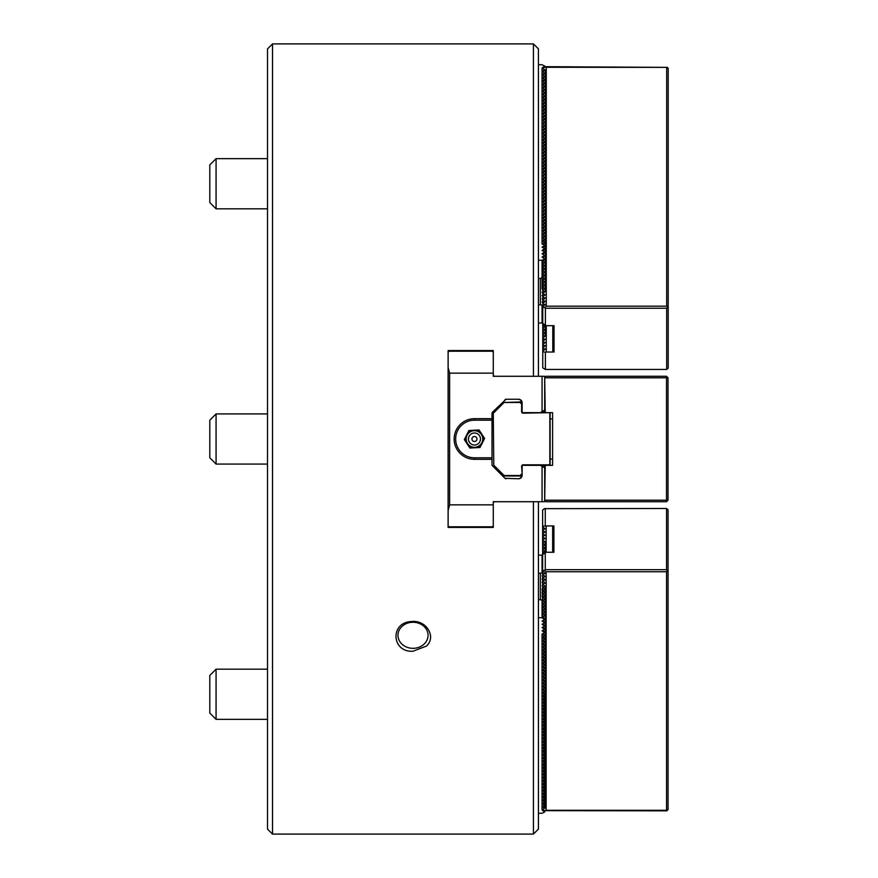 <?xml version="1.0" encoding="UTF-8"?>
<svg xmlns="http://www.w3.org/2000/svg" width="878" height="878" viewBox="0 0 878 878"><rect width="100%" height="100%" fill="white"/><g stroke="black" fill="none" stroke-linecap="round" stroke-linejoin="round"><path stroke-width="1.32" d="M542.758 305.138L542.066 305.292L542.066 322.983L542.758 322.632M542.066 322.983L538.433 322.983M542.066 243.974L544.7 242.032L542.066 240.715L542.066 243.974L544.7 245.291L542.066 247.234L544.7 248.551L542.066 250.493L544.7 251.81L542.066 253.753L544.7 255.685L542.066 257.002L544.7 258.944L542.066 260.261L538.433 260.261M542.066 68.001L542.066 240.715L544.7 239.398L542.066 237.455L544.7 236.138L542.066 234.196L544.7 232.879L542.066 230.936L544.7 229.619L542.066 227.676L544.7 226.359L542.066 224.417L544.7 223.1L542.066 221.157L544.7 219.84L542.066 217.898L544.7 216.581L542.066 214.638L544.7 213.321L542.066 211.389L544.7 210.072L542.066 208.13L544.7 206.813L542.066 204.87L544.7 203.553L542.066 201.611L544.7 200.294L542.066 198.351L544.7 197.034L542.066 195.092L544.7 193.775L542.066 191.832L544.7 190.515L542.066 188.572L544.7 187.255L542.066 185.313L544.7 183.996L542.066 182.053L544.7 180.736L542.066 178.794L544.7 177.477L542.066 175.534L544.7 174.217L542.066 172.275L544.7 170.958L542.066 169.026L544.7 167.709L542.066 165.766L544.7 164.449L542.066 162.507L544.7 161.19L542.066 159.247L544.7 157.93L542.066 155.988L544.7 154.671L542.066 152.728L544.7 151.411L542.066 149.469L544.7 148.152L542.066 146.209L544.7 144.892L542.066 142.949L544.7 141.632L542.066 139.69L544.7 138.373L542.066 136.43L544.7 135.113L542.066 133.171L544.7 131.854L542.066 129.911L544.7 128.594L542.066 126.662L544.7 125.345L542.066 123.403L544.7 122.086L542.066 120.143L544.7 118.826L542.066 116.884L544.7 115.567L542.066 113.624L544.7 112.307L542.066 110.365L544.7 109.048L542.066 107.105L544.7 105.788L542.066 103.845L544.7 102.528L542.066 100.586L544.7 99.269L542.066 97.326L544.7 96.009L542.066 94.067L544.7 92.75L542.066 90.807L544.7 89.49L542.066 87.548L544.7 86.231L542.066 84.299L544.7 82.982L542.066 81.039L544.7 79.722L542.066 77.78L544.7 76.463L542.066 74.52L544.7 73.203L542.066 71.261L544.7 69.944L542.066 68.001L544.7 66.059L542.066 64.742L538.433 64.742M538.433 813.258L542.066 813.258L544.7 811.941L542.066 809.999L544.7 808.056L542.066 806.739L542.066 809.999M544.7 805.422L542.066 806.739L542.066 803.48L544.7 805.422M544.7 802.163L542.066 803.48L542.066 800.22L544.7 802.163M544.7 798.903L542.066 800.22L542.066 796.961L544.7 798.903M544.7 795.644L542.066 796.961L542.066 793.701L544.7 795.644M544.7 792.384L542.066 793.701L542.066 790.452L544.7 792.384M544.7 789.135L542.066 790.452L542.066 787.193L544.7 789.135M544.7 785.876L542.066 787.193L542.066 783.933L544.7 785.876M544.7 782.616L542.066 783.933L542.066 780.674L544.7 782.616M544.7 779.357L542.066 780.674L542.066 777.414L544.7 779.357M544.7 776.097L542.066 777.414L542.066 774.155L544.7 776.097M544.7 772.838L542.066 774.155L542.066 770.895L544.7 772.838M544.7 769.578L542.066 770.895L542.066 767.635L544.7 769.578M544.7 766.318L542.066 767.635L542.066 764.376L544.7 766.318M544.7 763.059L542.066 764.376L542.066 761.116L544.7 763.059M544.7 759.799L542.066 761.116L542.066 757.857L544.7 759.799M544.7 756.54L542.066 757.857L542.066 754.597L544.7 756.54M544.7 753.28L542.066 754.597L542.066 751.338L544.7 753.28M544.7 750.021L542.066 751.338L542.066 748.089L544.7 750.021M544.7 746.772L542.066 748.089L542.066 744.829L544.7 746.772M544.7 743.512L542.066 744.829L542.066 741.57L544.7 743.512M544.7 740.253L542.066 741.57L542.066 738.31L544.7 740.253M544.7 736.993L542.066 738.31L542.066 735.051L544.7 736.993M544.7 733.734L542.066 735.051L542.066 731.791L544.7 733.734M544.7 730.474L542.066 731.791L542.066 728.531L544.7 730.474M544.7 727.214L542.066 728.531L542.066 725.272L544.7 727.214M544.7 723.955L542.066 725.272L542.066 722.012L544.7 723.955M544.7 720.695L542.066 722.012L542.066 718.753L544.7 720.695M544.7 717.436L542.066 718.753L542.066 715.493L544.7 717.436M544.7 714.176L542.066 715.493L542.066 712.234L544.7 714.176M544.7 710.917L542.066 712.234L542.066 708.974L544.7 710.917M544.7 707.657L542.066 708.974L542.066 705.725L544.7 707.657M544.7 704.408L542.066 705.725L542.066 702.466L544.7 704.408M544.7 701.149L542.066 702.466L542.066 699.206L544.7 701.149M544.7 697.889L542.066 699.206L542.066 695.947L544.7 697.889M544.7 694.63L542.066 695.947L542.066 692.687L544.7 694.63M544.7 691.37L542.066 692.687L542.066 689.428L544.7 691.37M544.7 688.111L542.066 689.428L542.066 686.168L544.7 688.111M544.7 684.851L542.066 686.168L542.066 682.908L544.7 684.851M544.7 681.591L542.066 682.908L542.066 679.649L544.7 681.591M544.7 678.332L542.066 679.649L542.066 676.389L544.7 678.332M544.7 675.072L542.066 676.389L542.066 673.13L544.7 675.072M544.7 671.813L542.066 673.13L542.066 669.87L544.7 671.813M544.7 668.553L542.066 669.87L542.066 666.611L544.7 668.553M544.7 665.294L542.066 666.611L542.066 663.362L544.7 665.294M544.7 662.045L542.066 663.362L542.066 660.102L544.7 662.045M544.7 658.785L542.066 660.102L542.066 656.843L544.7 658.785M544.7 655.526L542.066 656.843L542.066 653.583L544.7 655.526M544.7 652.266L542.066 653.583L542.066 650.324L544.7 652.266M544.7 649.007L542.066 650.324L542.066 647.064L544.7 649.007M544.7 645.747L542.066 647.064L542.066 643.804L544.7 645.747M544.7 642.487L542.066 643.804L542.066 640.545L544.7 642.487M544.7 639.228L542.066 640.545L542.066 637.285L544.7 639.228M544.7 635.968L542.066 637.285L542.066 634.026L544.7 635.968M542.626 600.475L542.066 600.036L542.066 617.739L544.7 619.681L542.066 620.998L544.7 622.93L542.066 624.247L544.7 626.19L542.066 627.507L544.7 629.449L542.066 630.766L544.7 632.709L542.066 634.026M542.066 617.739L538.433 617.739M542.626 555.302L538.433 555.017M493.282 352.199L493.282 350.574L448.12 350.574L448.12 352.199L449.13 351.2L492.273 351.2L493.282 352.199L493.282 376.289L544.7 376.289L544.7 410.147L542.066 411.672L542.066 376.289M493.282 525.801L493.282 527.426L448.12 527.426L448.12 525.801L449.13 526.8L492.273 526.8L493.282 525.801L493.282 501.711L542.066 501.711L542.066 466.328L540.354 465.34L552.591 465.34L552.591 412.66L546.072 412.66L543.219 411.014M492.02 464.714L492.459 465.779A1.504 1.504 0 0 1 492.02 464.714L492.02 413.286A1.504 1.504 0 0 1 492.459 412.221L492.02 413.286M506.068 478.762A1.504 1.504 0 0 1 505.004 478.323L518.613 478.762L520.874 477.939L520.874 474.746M505.004 399.677A1.504 1.504 0 0 1 506.068 399.238L492.459 412.221M505.004 478.323L492.459 465.779M540.354 465.34L522.125 465.34L522.125 475.25A3.512 3.512 0 0 1 518.613 478.762M506.068 399.238L518.613 399.238A3.512 3.512 0 0 1 522.125 402.75L522.125 412.66L540.354 412.66L542.066 411.672M520.874 403.254L520.874 400.061L518.613 399.238M542.066 466.328L544.7 467.853L544.7 501.711L542.066 501.711M494.281 501.711L493.282 502.721L494.281 501.711M493.282 375.279L494.281 376.289L493.282 375.279M544.7 69.702L545.392 69.845L545.392 183.908L543.01 185.785M544.7 183.754L545.392 183.908L545.392 187.168L543.01 189.044M544.7 187.014L545.392 187.168L545.392 190.427L543.01 192.304M544.7 180.495L545.392 180.648L543.01 182.525M544.7 190.274L545.392 190.427L545.392 193.676L543.01 195.564M544.7 177.246L545.392 177.389L543.01 179.266M544.7 193.533L545.392 193.676L545.392 196.935L543.01 198.823M544.7 173.987L545.392 174.129L543.01 176.006M544.7 196.793L545.392 196.935L545.392 200.195L543.01 202.083M544.7 170.727L545.392 170.87L543.01 172.746M544.7 200.052L545.392 200.195L545.392 203.455L543.01 205.342M544.7 167.468L545.392 167.61L543.01 169.487M544.7 203.312L545.392 203.455L545.392 206.714L543.01 208.602M544.7 164.208L545.392 164.351L543.01 166.238M544.7 206.571L545.392 206.714L545.392 209.974L543.01 211.85M544.7 160.948L545.392 161.091L543.01 162.979M544.7 209.831L545.392 209.974L545.392 213.233L543.01 215.11M544.7 157.689L545.392 157.831L543.01 159.719M544.7 213.091L545.392 213.233L545.392 216.493L543.01 218.37M544.7 154.429L545.392 154.572L543.01 156.46M544.7 216.35L545.392 216.493L545.392 219.752L543.01 221.629M544.7 151.17L545.392 151.312L543.01 153.2M544.7 219.61L545.392 219.752L545.392 223.012L543.01 224.889M544.7 147.91L545.392 148.064L543.01 149.94M544.7 222.858L545.392 223.012L545.392 226.272L543.01 228.148M544.7 144.65L545.392 144.804L543.01 146.681M544.7 226.118L545.392 226.272L545.392 229.531L543.01 231.408M544.7 141.391L545.392 141.545L543.01 143.421M544.7 229.377L545.392 229.531L545.392 232.791L543.01 234.667M544.7 138.131L545.392 138.285L543.01 140.162M544.7 232.637L545.392 232.791L545.392 236.039L543.01 237.927M544.7 134.883L545.392 135.025L543.01 136.902M544.7 235.897L545.392 236.039L545.392 239.299L543.01 241.187M544.7 131.623L545.392 131.766L543.01 133.643M544.7 239.156L545.392 239.299L545.392 242.558L543.01 244.446M544.7 128.364L545.392 128.506L543.01 130.383M544.7 242.416L545.392 242.558L545.392 245.818L543.01 247.706M544.7 125.104L545.392 125.247L543.01 127.123M544.7 245.675L545.392 245.818L545.392 249.078L543.01 250.965M544.7 121.844L545.392 121.987L543.01 123.875M544.7 248.935L545.392 249.078L545.392 252.337L543.01 254.214M544.7 118.585L545.392 118.728L543.01 120.615M544.7 252.195L545.392 252.337L545.392 255.597L543.01 257.474M544.7 115.325L545.392 115.468L543.01 117.356M544.7 255.454L545.392 255.597L545.392 258.856L542.758 261.556L545.392 262.116L545.392 291.441L542.758 293.515L542.758 261.556M544.7 112.066L545.392 112.208L543.01 114.096M544.7 258.714L545.392 258.856L545.392 262.116L542.758 264.19M544.7 108.806L545.392 108.949L543.01 110.837M544.7 105.547L545.392 105.7L543.01 107.577M544.7 102.287L545.392 102.441L543.01 104.317M544.7 99.027L545.392 99.181L543.01 101.058M544.7 95.768L545.392 95.921L543.01 97.798M544.7 92.519L545.392 92.662L543.01 94.539M544.7 89.26L545.392 89.402L543.01 91.279M544.7 86L545.392 86.143L543.01 88.019M544.7 82.741L545.392 82.883L543.01 84.76M544.7 79.481L545.392 79.624L543.01 81.511M544.7 76.221L545.392 76.364L543.01 78.252M544.7 72.962L545.392 73.104L543.01 74.992M545.392 69.845L543.01 71.733M544.7 66.684L667.434 67.365L544.536 67.277L543.01 68.473M546.27 325.672L554.051 325.672L554.051 352.012L546.27 352.012L546.27 325.672L545.392 325.42L545.392 335.967L542.758 338.052L542.758 293.515M554.051 352.012L552.8 350.926L552.8 325.672M542.758 264.816L545.392 265.375L542.758 267.45M542.758 268.075L545.392 268.635L542.758 270.709M542.758 271.335L545.392 271.895L542.758 273.969M542.758 274.594L545.392 275.154L542.758 277.228M542.758 277.854L545.392 278.403L542.758 280.488M542.758 281.114L545.392 281.662L542.758 283.748M543.822 324.18L542.758 325.014M542.758 284.373L545.392 284.922L542.758 287.007M542.758 325.639L545.392 326.199L542.758 328.273M542.758 287.633L545.392 288.182L542.758 290.267M542.758 328.899L545.392 329.448L542.758 331.533M542.758 290.881L545.392 291.441M542.758 332.158L545.392 332.707L542.758 334.792M542.758 294.141L545.392 294.701L542.758 296.775M542.758 335.418L545.392 335.967M542.758 297.401L545.392 297.96L542.758 300.035M542.758 338.678L545.392 339.226L542.758 341.312L542.758 338.052M542.758 300.66L545.392 301.22L542.758 303.294M542.758 341.926L545.392 342.486L542.758 344.56L542.758 341.312M542.758 303.92L545.392 304.479L542.758 306.554M542.758 345.186L545.392 345.745L542.758 347.82L542.758 344.56M542.758 307.179L544.536 307.552L546.27 306.181L546.27 67.639M667.434 67.365L668.191 68.396L668.191 306.927L667.434 307.212L666.687 306.181L666.687 67.639M668.191 306.927L668.191 368.145L666.687 369.44L545.392 369.44L542.758 367.871L542.758 347.82M542.758 348.445L545.392 349.005L542.758 351.079M542.758 351.705L545.392 352.265L545.392 369.44M546.27 352.012L545.392 352.265M544.536 307.552L545.392 308.233L545.392 325.42L542.758 323.334M666.687 306.181L546.27 306.181M667.434 307.212L666.687 308.233L545.392 308.233M666.687 308.233L666.687 369.44M552.657 552.262L552.657 527.009L553.919 525.922L553.919 552.262L546.138 552.262L546.138 525.922L542.626 526.229L542.626 510.063L544.393 508.669L666.545 508.483L668.059 509.789L668.059 570.996L667.302 570.722L666.545 571.754L546.138 571.754L544.393 570.382L542.626 570.755L545.26 573.455L542.626 574.014L545.26 576.714L542.626 577.274L545.26 579.974L542.626 580.534L545.26 583.233L542.626 583.782L545.26 586.493L542.626 587.042L545.26 589.753L542.626 590.301L545.26 593.001L542.626 593.561L545.26 596.261L542.626 596.82L545.26 599.52L542.626 600.08L545.26 602.78L542.626 603.34L545.26 606.039L542.626 606.599L545.26 609.299L542.626 609.859L545.26 612.559L542.626 613.118L545.26 615.818L545.26 694.026L544.7 694.147M542.977 692.226L545.26 694.026L544.7 697.406M542.977 695.486L545.26 697.286L544.7 700.666M542.977 688.967L544.7 690.887M542.977 698.745L545.26 700.545L544.7 703.926M542.977 685.707L544.7 687.628M542.977 702.005L545.26 703.805L544.7 707.185M542.977 682.458L544.7 684.368M542.977 705.264L545.26 707.064L544.7 710.434M542.977 679.199L544.7 681.108M542.977 708.524L545.26 710.324L544.7 713.693M542.977 675.939L544.7 677.849M542.977 711.784L545.26 713.584L544.7 716.953M542.977 672.68L544.7 674.589M542.977 715.043L545.26 716.843L544.7 720.212M542.977 669.42L544.7 671.33M542.977 718.303L545.26 720.092L544.7 723.472M542.977 666.161L544.7 668.07M542.977 721.562L545.26 723.351L544.7 726.732M542.977 662.901L544.7 664.822M542.977 724.822L545.26 726.611L544.7 729.991M542.977 659.641L544.7 661.562M542.977 728.071L545.26 729.87L544.7 733.251M542.977 656.382L544.7 658.302M542.977 731.33L545.26 733.13L544.7 736.51M542.977 653.122L544.7 655.043M542.977 734.59L545.26 736.39L544.7 739.77M542.977 649.863L544.7 651.783M542.977 737.849L545.26 739.649L544.7 743.029M542.977 646.603L544.7 648.524M542.977 741.109L545.26 742.909L544.7 746.289M542.977 643.344L544.7 645.264M542.977 744.368L545.26 746.168L544.7 749.549M542.977 640.095L544.7 642.005M542.977 747.628L545.26 749.428L544.7 752.797M542.977 636.835L544.7 638.745M542.977 750.888L545.26 752.687L544.7 756.057M542.977 633.576L544.7 635.485M542.977 754.147L545.26 755.947L544.7 759.316M542.977 630.316L544.7 632.226M542.977 757.407L545.26 759.207L544.7 762.576M542.977 627.057L544.7 628.966M542.977 760.666L545.26 762.455L544.7 765.835M542.977 623.797L544.7 625.707M542.977 763.926L545.26 765.715L544.7 769.095M542.977 620.537L544.7 622.458M542.977 767.185L545.26 768.974L544.7 772.355M545.26 586.493L545.26 615.818L542.626 616.378L544.7 619.199M542.977 770.434L545.26 772.234L544.7 775.614M542.977 773.694L545.26 775.493L544.7 778.874M542.977 776.953L545.26 778.753L544.7 782.133M542.977 780.213L545.26 782.013L544.7 785.393M542.977 783.472L545.26 785.272L544.7 788.653M542.977 786.732L545.26 788.532L544.7 791.912M542.977 789.991L545.26 791.791L544.7 795.161M542.977 793.251L545.26 795.051L544.7 798.42M542.977 796.511L545.26 798.311L544.7 801.68M542.977 799.77L545.26 801.57L544.7 804.939M542.977 803.03L545.26 804.819L544.7 808.199M542.977 806.289L545.26 808.078M666.545 571.754L666.545 810.295L667.302 810.57L666.545 810.844L544.393 810.657L546.138 810.295L546.138 571.754M542.977 809.549L544.393 810.657M553.919 525.922L546.138 525.922M542.626 616.378L542.626 613.744M542.626 613.118L542.626 610.484M542.626 609.859L542.626 607.225M542.626 606.599L542.626 603.965M542.626 570.755L542.626 552.92L543.691 553.755M545.26 541.956L542.626 542.516L542.626 539.882L545.26 541.956L545.26 569.701L544.393 570.382M542.626 603.34L542.626 600.706M542.626 552.295L542.626 549.661L545.26 551.735L542.626 552.295L542.626 552.92M542.626 600.08L542.626 597.446M542.626 549.035L542.626 546.401L545.26 548.476L542.626 549.035L542.626 549.661M542.626 596.82L542.626 594.186M542.626 545.776L542.626 543.142L545.26 545.216L542.626 545.776L542.626 546.401M542.626 593.561L542.626 590.927M542.626 542.516L542.626 543.142M542.626 590.301L542.626 587.667M542.626 539.257L542.626 536.623L545.26 538.708L542.626 539.257L542.626 539.882M542.626 587.042L542.626 584.408M542.626 535.997L542.626 533.363L545.26 535.448L542.626 535.997L542.626 536.623M542.626 583.782L542.626 581.148M542.626 532.737L542.626 530.103L545.26 532.189L542.626 532.737L542.626 533.363M542.626 580.534L542.626 577.9M542.626 529.489L542.626 526.855L545.26 528.929L542.626 529.489L542.626 530.103M542.626 577.274L542.626 574.64M667.302 810.57L668.059 809.538L668.059 570.996M666.545 810.295L546.138 810.295M542.626 554.589L546.138 552.262M542.626 526.229L542.626 526.855M545.26 508.483L545.26 525.67M667.302 570.722L666.545 569.701L545.26 569.701M666.545 508.483L666.545 569.701M542.626 574.014L542.626 571.38M544.7 810.723L544.7 811.316M542.626 598.346L542.066 600.036L538.433 599.542M540.354 599.542L540.354 573.202L542.626 572.829M542.626 595.086L542.066 595.525L542.626 598.906M542.626 591.827L542.066 592.266L542.626 595.646M542.626 588.567L542.066 589.006L542.626 592.387M542.066 589.006L542.626 589.127M542.626 585.308L542.066 585.747L542.626 585.867M542.626 582.048L542.066 582.487L542.626 582.608M542.626 578.789L542.066 579.228L542.626 579.348M542.626 575.529L542.066 575.968L542.626 576.089M545.194 412.155L544.7 377.507M544.7 500.493L545.194 465.845L543.219 466.986M545.194 500.208L666.49 500.208L667.236 500.965L666.49 501.711L546.072 501.711L544.7 500.921M544.7 377.079L546.072 376.289L666.49 376.289L667.993 377.792L667.993 500.208L667.236 500.965M666.49 500.208L666.49 377.792L667.236 377.035M545.194 377.792L666.49 377.792M546.072 465.34L545.194 465.845M475.843 441.096A2.513 2.513 0 0 0 475.591 436.761A2.513 2.513 0 0 0 471.958 439.143A2.513 2.513 0 0 0 475.843 441.096M477.764 444.038A6.025 6.025 0 0 1 468.457 439.34A6.025 6.025 0 0 1 477.171 433.622A6.025 6.025 0 0 1 477.764 444.038M483.558 440.46L480.025 447.484L469.895 448.054L464.341 439.571L468.907 430.516L479.026 429.946L483.339 436.531A9.219 9.219 0 0 1 483.558 440.46L484.59 438.429L483.339 436.531M540.354 573.202L538.433 573.202M542.066 305.292L540.354 304.798L540.354 278.458L538.433 278.458M540.354 304.798L538.433 304.798M523.134 465.34L523.134 464.835A1.504 1.504 0 0 0 521.62 466.339L522.125 473.494M522.125 411.661L521.62 411.661A1.504 1.504 0 0 0 523.134 413.165L549.847 412.66M546.072 412.66L540.354 412.66M522.125 404.506L519.622 402.003L504.06 402.497L520.116 402.497M493.282 413.286L493.776 465.219L493.282 413.286M493.776 465.219L504.565 475.997L519.622 475.997L521.62 473.999M504.06 475.503L520.116 475.503M549.847 465.34L549.847 413.165M523.134 464.835L549.847 464.835M521.62 411.661L521.62 404.001M504.06 402.497L493.776 412.781M550.1 465.088L550.1 412.912M542.066 260.261L542.066 288.994L542.758 289.542M542.758 279.072L542.066 279.215L542.758 279.764M542.758 282.332L542.066 282.475L542.758 283.023M542.758 285.591L542.066 285.734L542.758 286.283M542.758 288.851L542.066 288.994M542.758 292.111L542.066 292.253L542.758 292.802M542.758 295.359L542.066 295.513L542.758 296.051M542.758 298.619L542.066 298.772L542.758 299.31M542.758 301.878L542.066 302.032L542.758 302.57M540.354 278.458L542.758 277.415M542.066 555.017L542.066 572.708M448.12 352.199L448.12 525.801M492.02 457.811L474.46 457.811A18.811 18.811 0 0 1 455.649 439A18.811 18.811 0 0 1 474.46 420.189L492.02 420.189M448.12 510.469L449.624 504.85L449.624 373.15L448.12 367.531M449.624 373.15L493.282 373.15M449.624 504.85L493.282 504.85M474.46 420.189L474.46 418.685A20.315 20.315 0 0 0 454.145 439A20.315 20.315 0 0 0 474.46 459.315L492.02 459.315M474.46 418.685L492.02 418.685M413 648.326A15.047 13.038 0 0 1 397.954 635.299A15.047 13.038 0 0 1 413 622.261A15.047 13.038 0 0 1 428.058 635.299A15.047 13.038 0 0 1 413 648.326M267.505 48.916L267.505 829.084L272.52 834.1L272.52 43.9L267.505 48.916M533.418 501.711L533.418 834.1L538.433 829.084L538.433 501.711M538.433 376.289L538.433 48.916L533.418 43.9L272.52 43.9M413 651.246L426.357 646.131C436.871 636.967 426.225 619.703 411.541 621.536C389.854 622.206 391.358 652.53 413 651.246M533.418 376.289L533.418 43.9M209.809 164.921L209.809 202.544L216.076 208.821L216.076 158.644L209.809 164.921M209.809 420.189L209.809 457.811L216.076 464.089L216.076 413.911L209.809 420.189M209.809 675.456L209.809 713.079L216.076 719.356L216.076 669.179L209.809 675.456M472.166 447.923A9.219 9.219 0 0 1 468.654 446.156M481.045 445.453A9.219 9.219 0 0 1 477.753 447.604M476.765 430.077A9.219 9.219 0 0 1 480.277 431.844M467.886 432.547A9.219 9.219 0 0 1 471.179 430.396M465.581 441.469A9.219 9.219 0 0 1 465.362 437.54M474.46 457.811L474.46 459.315M479.004 445.925A8.275 8.275 0 0 0 478.192 431.603A8.275 8.275 0 0 0 466.196 439.472A8.275 8.275 0 0 0 479.004 445.925M533.418 834.1L272.52 834.1M552.591 418.927L550.352 418.927M552.591 459.073L550.352 459.073M267.505 158.644L216.076 158.644M267.505 208.821L216.076 208.821M267.505 413.911L216.076 413.911M267.505 464.089L216.076 464.089M267.505 669.179L216.076 669.179M267.505 719.356L216.076 719.356"/></g></svg>
